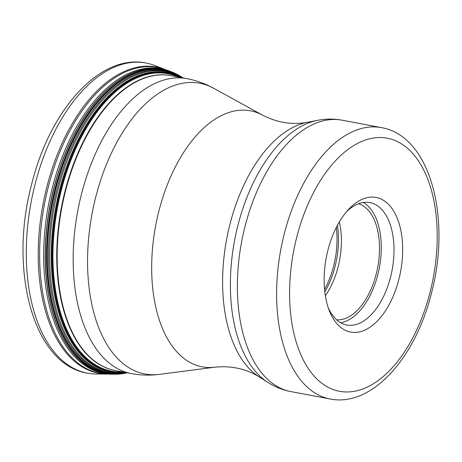 <?xml version="1.0" encoding="UTF-8"?>
<svg xmlns="http://www.w3.org/2000/svg" width="462" height="462" viewBox="0 0 462 462"><rect width="100%" height="100%" fill="white"/><g stroke="black" fill="none" stroke-linecap="round" stroke-linejoin="round"><path stroke-width="0.69" d="M96.136 374.001A157.819 87.104 -79.3 0 1 87.41 373.163A157.819 87.104 -79.3 0 1 34.893 184.985A157.819 87.104 100.7 0 1 146.084 63.028A157.819 87.104 100.7 0 1 154.516 65.431L164.824 69.398A155.827 86.007 100.7 0 0 46.72 187.445A155.827 86.007 -79.3 0 0 107.184 374.076L96.136 374.001M398.931 279.129A68.503 37.809 -79.3 0 1 364.916 330.076A68.503 37.809 -79.3 0 1 329.267 310.562A68.503 37.809 -79.3 0 1 327.876 250.387A68.503 37.809 -79.3 0 1 348.36 209.65A68.503 37.809 -79.3 0 1 391.816 208.252A68.503 37.809 -79.3 0 1 398.931 279.129M346.471 211.792A62.289 34.379 -79.3 0 1 369.889 202.593A62.289 34.379 -79.3 0 1 390.615 276.865A62.289 34.379 -79.3 0 1 346.731 325A62.289 34.379 -79.3 0 1 328.291 307.877M340.575 322.695A62.289 34.379 -79.3 0 0 377.887 274.457A62.289 34.379 100.7 0 0 363.317 202.483M336.607 319.802A59.182 32.663 -79.3 0 0 376.276 273.804A59.182 32.663 100.7 0 0 358.564 203.73M339.293 222.014A59.182 32.663 100.7 0 1 338.19 266.597A59.182 32.663 -79.3 0 1 325.346 295.738M111.001 374.243A154.862 85.476 -79.3 0 1 110.92 374.237L109.546 374.151A155.041 85.574 -79.3 0 1 109.459 374.145L107.958 374.081A155.596 85.88 -79.3 0 1 107.86 374.081L107.3 374.076A155.827 86.007 -79.3 0 1 107.184 374.076M107.86 374.081A155.596 85.88 -79.3 0 1 48.117 187.734A155.596 85.88 100.7 0 1 165.454 69.641L164.928 69.439A155.827 86.007 100.7 0 0 164.824 69.398M168.439 70.64A154.862 85.476 100.7 0 0 168.364 70.617A154.862 85.476 100.7 0 0 168.359 70.611L167.053 70.195A155.041 85.574 100.7 0 0 166.967 70.166L165.546 69.675A155.596 85.88 100.7 0 0 165.454 69.641M166.967 70.166A155.041 85.574 100.7 0 0 52.108 188.548A155.041 85.574 -79.3 0 0 109.459 374.145M127.241 372.794A154.493 85.268 -79.3 0 1 55.07 189.172A154.493 85.268 100.7 0 1 183.027 77.922A154.545 85.303 100.7 0 0 54.926 189.137A154.545 85.303 -79.3 0 0 127.258 372.794L111.371 374.266A154.845 85.464 -79.3 0 1 111.082 374.249L110.92 374.237A154.862 85.476 -79.3 0 1 110.915 374.237A154.862 85.476 -79.3 0 1 53.598 188.854A154.862 85.476 100.7 0 1 168.359 70.611M183.05 77.922L168.792 70.755A154.845 85.464 100.7 0 0 168.514 70.663A154.845 85.464 100.7 0 0 53.765 188.883A154.845 85.464 -79.3 0 0 111.082 374.249M127.223 372.788A154.452 85.251 -79.3 0 1 55.151 189.189A154.452 85.251 100.7 0 1 183.01 77.916M182.854 77.887A154.21 85.112 100.7 0 0 55.7 189.322A154.21 85.112 -79.3 0 0 127.067 372.759M126.657 372.684A153.673 84.817 -79.3 0 1 56.866 189.605A153.673 84.817 100.7 0 1 182.444 77.807M181.918 77.708A153.141 84.523 100.7 0 0 57.993 189.876A153.141 84.523 -79.3 0 0 126.132 372.58M125.121 372.389A152.402 84.119 -79.3 0 1 59.517 190.246A152.402 84.119 100.7 0 1 180.908 77.518M180.532 77.449A152.194 83.997 100.7 0 0 59.916 190.344A152.194 83.997 -79.3 0 0 124.746 372.32M123.718 372.124A151.744 83.755 -79.3 0 1 60.655 190.535A151.744 83.755 100.7 0 1 179.504 77.252M178.39 77.044A151.363 83.541 100.7 0 0 61.203 190.679A151.363 83.541 -79.3 0 0 122.603 371.916M171.073 75.658L168.359 75.214A150.04 82.814 100.7 0 0 64.934 191.534A150.04 82.814 100.7 0 0 112.601 369.952L115.286 370.53A150.052 82.819 100.7 0 1 65.356 191.615A150.052 82.819 100.7 0 1 171.073 75.658L187.064 78.684A150.052 82.819 100.7 0 0 81.347 194.641A150.052 82.819 100.7 0 0 131.277 373.556L115.286 370.53M213.64 88.254A147.932 81.653 100.7 0 0 95.622 197.574A147.932 81.653 100.7 0 0 159.511 374.359L215.038 367.174A130.278 71.905 -79.3 0 1 158.772 211.498A130.278 71.905 -79.3 0 1 262.705 115.223L213.64 88.254C205.301 83.668 196.442 80.475 187.064 78.684M215.038 367.174C231.335 365.581 246.015 368.792 259.078 376.801A132.588 73.181 -79.3 0 1 229.845 224.682A132.588 73.181 -79.3 0 1 307.218 122.349L317.521 120.339C325.745 118.722 333.968 118.682 342.192 120.207A138.092 76.218 -79.3 0 0 244.906 226.917A138.092 76.218 -79.3 0 0 290.852 391.574C282.64 389.986 275 386.942 267.937 382.438A136.573 75.381 -79.3 0 1 237.826 225.751A136.573 75.381 -79.3 0 1 317.521 120.339M330.093 398.995C372.384 407.42 415.765 357.317 431.589 292.613C451.305 218.151 430.538 136.019 381.433 127.627A138.092 76.218 100.7 0 0 284.147 234.344A138.092 76.218 100.7 0 0 330.093 398.995L290.852 391.574M430.186 291.776A128.771 71.073 100.7 0 0 394.86 140.442A128.771 71.073 100.7 0 0 296.616 237.739A128.771 71.073 100.7 0 0 331.947 389.068A128.771 71.073 100.7 0 0 430.186 291.776M337.381 225.416A61.665 34.038 -79.3 0 1 335.112 266.291A61.665 34.038 -79.3 0 1 324.809 291.874M336.301 227.506A62.133 34.292 -79.3 0 1 333.633 266.066A62.133 34.292 -79.3 0 1 324.561 289.535M87.41 373.163C33.154 364.408 8.709 270.385 31.532 184.719C49.653 110.274 99.584 53.407 146.084 63.028M131.277 373.556C140.662 375.311 150.075 375.577 159.511 374.359M259.078 376.801L267.937 382.438M381.433 127.627L342.192 120.207M307.218 122.349C292.128 125.035 277.292 122.655 262.705 115.223"/></g></svg>
